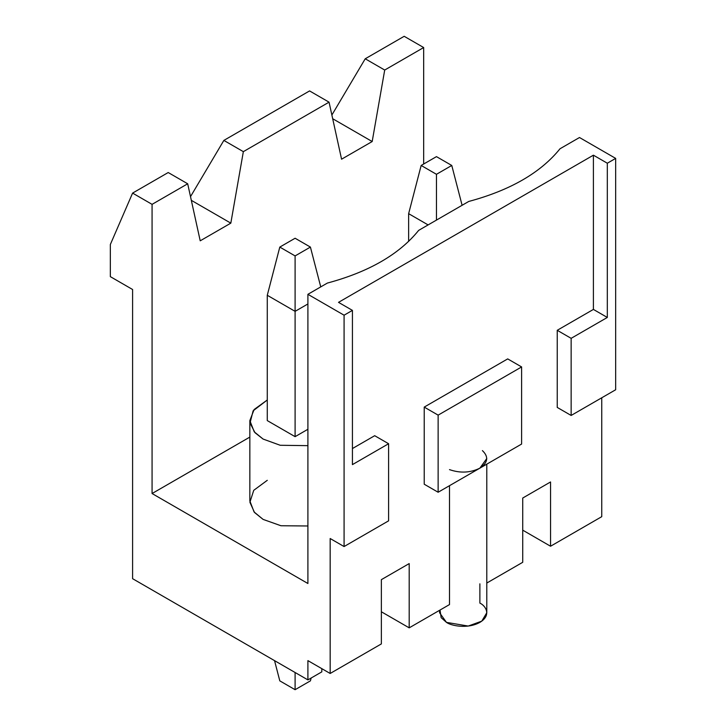 <?xml version="1.0" encoding="UTF-8"?>
<svg xmlns="http://www.w3.org/2000/svg" width="726" height="726" viewBox="0 0 726 726"><rect width="100%" height="100%" fill="white"/><g stroke="black" fill="none" stroke-linecap="round" stroke-linejoin="round"><path stroke-width="1.09" d="M330.167 538.52L330.167 673.474L381.368 643.908L381.368 579.647L409.192 563.585L409.192 627.845L449.494 604.577L449.494 485.685L449.494 604.577L409.192 627.845L381.368 611.782L409.192 627.845L409.192 563.585L381.368 579.647L381.368 643.908L330.167 673.474L307.906 660.624L330.167 673.474L330.167 538.52L344.079 546.551L388.601 520.841L388.601 443.731L352.428 464.613L352.428 310.383L338.516 302.352L593.405 155.183L338.516 302.352L352.428 310.383L344.079 315.202L352.428 310.383L352.428 464.613L388.601 443.731L374.689 435.7L352.428 448.55L374.689 435.7L388.601 443.731L388.601 520.841L344.079 546.551L330.167 538.52M424.22 484.215L424.22 407.095L507.701 358.898L521.613 366.939L521.613 444.049L479.877 468.152C470.357 472.844 460.23 473.334 449.494 469.622C460.23 473.334 470.357 472.844 479.877 468.152L438.132 492.246L424.22 484.215L438.132 492.246L438.132 415.136L424.22 407.095L424.22 484.215M486.792 583.042L522.729 562.296L522.729 498.036L550.553 481.964L550.553 546.233L601.754 516.667L601.754 397.784L601.754 516.667L550.553 546.233L522.729 530.162L550.553 546.233L550.553 481.964L522.729 498.036L522.729 562.296L486.792 583.042M557.232 407.422L557.232 330.303L593.405 309.421L593.405 155.183L607.317 163.223L615.666 158.395L579.493 137.513L560.018 148.757C540.67 172.724 510.242 190.285 468.742 201.456L418.657 230.378C399.309 254.336 368.881 271.896 327.381 283.067L307.906 294.311L344.079 315.202L344.079 546.551L344.079 315.202L307.906 294.311L327.381 283.067C368.881 271.896 399.309 254.336 418.657 230.378L468.742 201.456C510.242 190.285 540.67 172.724 560.018 148.757L579.493 137.513L615.666 158.395L607.317 163.223L607.317 317.453L571.144 338.334L571.144 415.454L615.666 389.753L615.666 158.395L615.666 389.753L571.144 415.454L557.232 407.422L571.144 415.454L571.144 338.334L557.232 330.303L557.232 407.422M168.214 172.534L132.595 193.098L152.07 204.351L187.689 183.787L168.214 172.534L187.689 183.787L152.07 204.351L152.07 493.535L249.844 437.088L152.07 493.535L307.906 583.504L307.906 294.311L307.906 583.504L152.07 493.535L152.07 204.351L132.595 193.098L168.214 172.534M423.666 164.022L423.666 47.544L384.707 70.041L372.184 141.534L341.574 159.203L329.05 102.166L243.346 151.652L230.823 223.145L200.213 240.814L187.689 183.787L200.213 240.814L230.823 223.145L243.346 151.652L329.05 102.166L309.575 90.922L223.862 140.408L243.346 151.652L223.862 140.408L309.575 90.922L329.05 102.166L341.574 159.203L372.184 141.534L384.707 70.041L423.666 47.544L404.182 36.3L365.223 58.788L384.707 70.041L365.223 58.788L404.182 36.3L423.666 47.544L423.666 164.022M249.844 420.599L254.091 409.555L267.277 399.99L253.129 410.825L250.034 422.995L254.998 432.705L263.102 439.067L280.218 445.274L307.906 445.655L280.218 445.274L263.102 439.067L254.263 431.852L249.844 420.599L249.844 500.922L254.082 511.957L263.102 519.399L280.944 525.742L307.906 525.987L280.944 525.742L263.102 519.399L254.499 512.465L249.907 502.283L253.728 490.331L267.277 480.322M110.334 276.642L110.334 244.517L132.595 193.098L110.334 244.517L110.334 276.642L132.595 289.502L110.334 276.642M132.595 578.686L132.595 289.502L132.595 578.686L307.906 679.899L307.906 660.624L307.906 679.899L321.818 671.868L321.818 668.655L321.818 671.868L307.906 679.899L132.595 578.686M331.873 115.026L365.223 58.788L331.873 115.026M267.277 420.599L295.101 436.662L307.906 429.275L295.101 436.662L267.277 420.599L267.277 295.282L267.277 420.599M190.511 196.637L223.862 140.408L190.511 196.637M571.144 338.334L607.317 317.453L593.405 309.421L557.232 330.303L571.144 338.334M607.317 317.453L607.317 163.223L593.405 155.183L593.405 309.421L607.317 317.453M332.69 118.728L372.184 141.534L332.69 118.728M191.328 200.34L230.823 223.145L191.328 200.34M479.877 583.822L479.877 603.106L479.877 583.822M439.566 610.312L439.566 612.744L446.481 622.382L468.225 626.057L481.765 621.147L486.792 612.744L486.792 464.159M486.792 458.514L479.877 468.152C487.999 462.653 488.852 456.808 482.418 450.61M479.877 603.106C485.431 605.538 492.001 615.122 479.877 622.382C467.29 629.388 450.692 625.594 446.481 622.382L441.145 617.654L440.038 610.04M507.701 358.898L424.22 407.095L438.132 415.136L521.613 366.939L507.701 358.898M438.132 415.136L438.132 492.246L479.877 468.152L521.613 444.049L521.613 366.939L438.132 415.136M408.638 213.671L408.638 241.413L408.638 213.671L428.113 224.915L408.638 213.671L421.162 165.464L436.462 174.304L451.772 165.464L436.462 156.635L421.162 165.464L408.638 213.671M436.462 220.096L436.462 174.304L421.162 165.464L436.462 156.635L451.772 165.464L436.462 174.304L436.462 220.096M462.108 205.286L451.772 165.464L462.108 205.286M310.41 680.861L295.101 689.7L279.8 680.861L295.101 689.7L295.101 672.512L295.101 689.7L310.41 680.861L311.145 678.03L310.41 680.861M295.101 436.662L295.101 311.345L267.277 295.282L295.101 311.345L295.101 436.662M295.101 255.915L310.41 247.085L295.101 238.246L279.8 247.085L295.101 255.915L279.8 247.085L267.277 295.282L279.8 247.085L295.101 238.246L310.41 247.085L295.101 255.915L295.101 311.345L295.101 255.915M307.906 303.958L295.101 311.345L307.906 303.958M274.546 660.642L279.8 680.861L274.546 660.642M320.747 286.897L310.41 247.085L320.747 286.897"/></g></svg>
